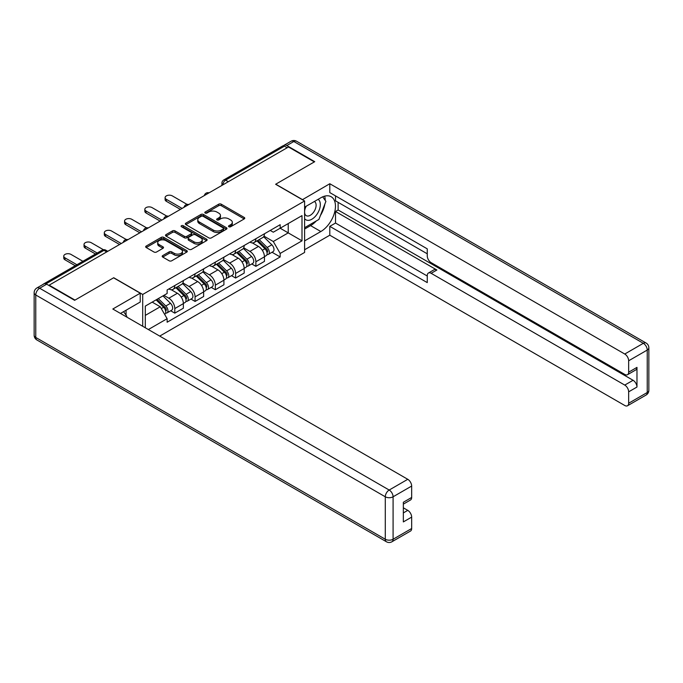<?xml version="1.0" encoding="UTF-8"?>
<svg xmlns="http://www.w3.org/2000/svg" width="683" height="683" viewBox="0 0 683 683"><rect width="100%" height="100%" fill="white"/><g stroke="black" fill="none" stroke-linecap="round" stroke-linejoin="round"><path stroke-width="1.02" d="M228.882 226.747A1.264 0.726 0 0 0 230.666 226.747L244.224 218.919A1.801 1.042 0 0 0 244.745 218.184A1.801 1.042 0 0 0 244.224 217.45L221.266 204.191A1.801 1.042 0 0 0 218.714 204.191L205.165 212.02A1.264 0.726 0 0 0 204.789 212.533A1.264 0.726 0 0 0 205.165 213.053A1.264 0.726 0 0 0 206.949 213.053L208.699 212.037A5.771 3.33 0 0 1 216.861 212.037L218.773 213.139A5.771 3.33 0 0 1 220.464 215.495A5.771 3.33 0 0 1 218.773 217.851L217.023 218.867A1.264 0.726 0 0 0 216.656 219.38A1.264 0.726 0 0 0 217.023 219.9A1.264 0.726 0 0 0 218.808 219.9L220.558 218.884A5.771 3.33 0 0 1 228.728 218.884L230.641 219.986A5.771 3.33 0 0 1 232.331 222.342A5.771 3.33 0 0 1 230.641 224.698L228.882 225.714A1.264 0.726 0 0 0 228.515 226.227A1.264 0.726 0 0 0 228.882 226.747L228.882 225.714M162.725 255.596A1.801 1.042 0 0 0 162.195 256.33A1.801 1.042 0 0 0 162.725 257.064L169.162 260.786A1.801 1.042 0 0 0 171.715 260.786L186.766 252.095A1.801 1.042 0 0 0 187.296 251.361A1.801 1.042 0 0 0 186.766 250.618L163.809 237.368A1.801 1.042 0 0 0 161.256 237.368L146.205 246.059A1.801 1.042 0 0 0 145.675 246.794A1.801 1.042 0 0 0 146.205 247.528L153.982 252.018A1.801 1.042 0 0 0 156.535 252.018L162.981 248.305A1.801 1.042 0 0 0 163.502 247.562A1.801 1.042 0 0 0 162.981 246.828L159.122 244.599A4.824 2.783 0 0 1 157.705 242.636A4.824 2.783 0 0 1 160.684 240.057A4.824 2.783 0 0 1 165.943 240.664L181.055 249.389A4.824 2.783 0 0 1 182.472 251.361A4.824 2.783 0 0 1 179.492 253.931A4.824 2.783 0 0 1 174.233 253.325L171.715 251.873A1.801 1.042 0 0 0 169.162 251.873L162.725 255.596L162.725 257.064M142.704 294.467L113.728 277.733L75.002 300.093L49.15 285.161L288.491 146.982L314.342 161.905L275.625 184.265L304.601 200.99L142.704 294.467L142.704 326.269M208.827 237.88A1.801 1.042 0 0 0 211.38 237.88L226.432 229.198A1.801 1.042 0 0 0 226.961 228.455A1.801 1.042 0 0 0 226.432 227.721L203.474 214.471A1.801 1.042 0 0 0 200.922 214.471L185.87 223.153A1.801 1.042 0 0 0 185.341 223.896A1.801 1.042 0 0 0 185.87 224.63L208.827 237.88M181.977 227.021A1.264 0.726 0 0 1 183.257 227.2L183.257 225.697L206.599 239.17A1.801 1.042 0 0 1 207.128 239.904A1.801 1.042 0 0 1 206.599 240.647L191.547 249.329A1.801 1.042 0 0 1 188.995 249.329L166.037 236.079L166.037 234.602A1.801 1.042 0 0 0 165.508 235.345A1.801 1.042 0 0 0 166.037 236.079M166.037 234.602L172.483 230.888A1.801 1.042 0 0 1 175.027 230.888L184.342 236.267A1.801 1.042 0 0 0 186.894 236.267L191.163 233.799A1.801 1.042 0 0 0 191.692 233.057A1.801 1.042 0 0 0 191.163 232.322L181.473 226.73A1.264 0.726 0 0 1 181.097 226.21A1.264 0.726 0 0 1 181.883 225.535A1.264 0.726 0 0 1 183.257 225.697M159.72 336.096L304.601 252.454L304.601 200.99M49.15 285.161L49.15 285.614M43.789 283.991A3.671 2.126 -120 0 0 43.285 284.154A3.671 2.126 -120 0 0 42.892 284.512M228.327 181.712L225.595 180.141A3.671 2.126 60 0 0 223.759 179.953L282.625 145.974A3.671 2.126 60 0 1 284.461 146.153L225.595 180.141A3.671 2.126 120 0 0 222.999 184.641L222.999 184.786M287.184 147.733L284.461 146.153M255.869 238.726A8.452 4.883 60 0 1 254.119 242.525L262.699 237.573A8.452 4.883 -120 0 0 264.449 233.774M243.703 247.827L249.893 251.404A8.452 4.883 60 0 1 255.877 261.76L264.449 256.808A8.452 4.883 -120 0 0 258.473 246.452L252.334 242.909M264.449 256.808L264.449 261.384L255.877 266.336L251.762 263.962M254.119 242.525A8.452 4.883 60 0 1 249.961 242.141M255.877 261.76L255.877 266.336M235.601 250.43A8.452 4.883 60 0 1 233.851 254.221L242.431 249.269A8.452 4.883 -120 0 0 244.181 245.479M231.494 275.659L235.601 278.032L244.181 273.089L244.181 268.513A8.452 4.883 -120 0 0 238.205 258.157L232.066 254.614M233.851 254.221A8.452 4.883 60 0 1 229.693 253.845M223.435 259.531L229.625 263.109A8.452 4.883 60 0 1 235.601 273.456L235.601 278.032M215.333 262.135A8.452 4.883 60 0 1 213.583 265.926L222.163 260.974A8.452 4.883 -120 0 0 223.913 257.184M211.226 287.364L215.333 289.737L223.913 284.785L223.913 280.209A8.452 4.883 -120 0 0 217.928 269.862L211.798 266.319M213.583 265.926A8.452 4.883 60 0 1 209.425 265.542M203.167 271.236L209.357 274.814A8.452 4.883 60 0 1 215.333 285.161L215.333 289.737M195.065 273.832A8.452 4.883 60 0 1 193.315 277.631L201.886 272.679A8.452 4.883 -120 0 0 203.636 268.88M190.95 299.069L195.065 301.442L203.636 296.49L203.636 291.914A8.452 4.883 -120 0 0 197.66 281.558L191.522 278.015M193.315 277.631A8.452 4.883 60 0 1 189.148 277.247M182.89 282.933L189.089 286.51A8.452 4.883 60 0 1 195.065 296.866L195.065 301.442M174.797 285.537A8.452 4.883 60 0 1 173.047 289.336L181.618 284.384A8.452 4.883 -120 0 0 183.368 280.585M170.682 310.774L174.797 313.147L183.368 308.195L183.368 303.619A8.452 4.883 -120 0 0 177.392 293.263L171.254 289.72M173.047 289.336A8.452 4.883 60 0 1 168.88 288.952M163.877 295.363L168.821 298.215A8.452 4.883 60 0 1 174.797 308.571L174.797 313.147M270.229 230.436L273.285 232.203L301.997 215.623L288.226 223.572L288.226 232.877L273.285 241.5L263.971 236.13M145.3 327.772L145.3 306.095L167.13 293.485L167.13 289.959L280.175 224.698L280.175 228.224L301.997 240.826L280.175 253.427L273.285 241.5M301.997 215.623L301.997 240.826M145.3 315.392L160.24 306.769L167.13 318.696L167.13 322.222L280.175 256.953L280.175 253.427M167.13 318.696L148.356 329.539M160.24 306.769L152.189 302.117M272.03 252.258L280.175 256.953M229.386 226.927L230.641 226.201A5.771 3.33 0 0 0 232.331 223.845L232.331 222.342M220.464 215.495L220.464 216.998A5.771 3.33 0 0 1 218.773 219.354L217.527 220.08M244.198 218.936L221.266 205.694A1.801 1.042 0 0 0 218.714 205.694L205.668 213.224M226.432 227.721L226.432 229.198L203.474 215.965A1.801 1.042 0 0 0 200.922 215.965L185.896 224.639M223.239 228.976A1.264 0.726 0 0 0 223.606 228.455A1.264 0.726 0 0 0 223.239 227.943L203.09 216.306A1.264 0.726 0 0 0 201.306 216.306L199.453 217.373A5.771 3.33 0 0 0 197.763 219.73A5.771 3.33 0 0 0 199.453 222.086L213.224 230.043A5.771 3.33 0 0 0 221.394 230.043L223.239 228.976L223.239 230.47A1.264 0.726 0 0 0 223.606 229.958L223.606 228.455M197.763 219.73L197.763 221.232A5.771 3.33 0 0 0 199.453 223.589L199.453 222.086M223.239 230.47L221.394 231.537A5.771 3.33 0 0 1 213.224 231.537L199.453 223.589M166.063 236.096L172.483 232.391L172.483 230.888M191.692 233.057L191.692 234.559A1.801 1.042 0 0 1 191.163 235.294L186.894 237.761A1.801 1.042 0 0 1 184.342 237.761L175.027 232.391A1.801 1.042 0 0 0 172.483 232.391M183.257 227.2L206.573 240.655M193.998 241.842A4.824 2.783 0 0 0 199.257 242.448A4.824 2.783 0 0 0 202.236 239.87A4.824 2.783 0 0 0 200.828 237.897L195.5 234.824A1.801 1.042 0 0 0 192.947 234.824L188.679 237.291A1.801 1.042 0 0 0 188.149 238.034A1.801 1.042 0 0 0 188.679 238.768L193.998 241.842L193.998 243.344A4.824 2.783 0 0 0 199.257 243.942A4.824 2.783 0 0 0 202.236 241.372L202.236 239.87M188.149 238.034L188.149 239.528A1.801 1.042 0 0 0 188.679 240.271L188.679 238.768M193.998 243.344L188.679 240.271M182.472 251.361L182.472 252.855A4.824 2.783 0 0 1 179.492 255.433A4.824 2.783 0 0 1 174.233 254.827L171.715 253.376A1.801 1.042 0 0 0 169.162 253.376L162.75 257.081M157.705 242.636L157.705 244.13A4.824 2.783 0 0 0 159.122 246.102L159.122 244.599M162.955 248.313L159.122 246.102M186.766 250.618L186.766 252.095L163.809 238.871A1.801 1.042 0 0 0 161.256 238.871L146.23 247.545M256.962 240.877L264.953 248.757A4.593 2.655 60 0 1 266.165 255.647L264.449 256.637M258.558 242.448L261.939 244.403M187.082 204.413L172.329 195.893A4.226 2.442 -0 0 0 167.719 195.364A4.226 2.442 -0 0 0 165.107 197.618A4.226 2.442 -0 0 0 166.345 199.342L182.071 208.417M257.85 240.373L266.592 248.996A2.203 1.272 60 0 1 267.173 252.3A2.203 1.272 60 0 1 266.976 252.386M259.173 239.605L267.155 247.485A4.593 2.655 60 0 1 268.368 254.375A4.593 2.655 60 0 1 266.985 254.52M263.638 236.702L271.834 244.779A4.593 2.655 60 0 1 273.046 251.668L268.368 254.375M180.38 209.399L166.345 201.297A4.226 2.442 180 0 1 165.107 199.564L165.107 197.618M236.694 252.582L244.676 260.462A4.593 2.655 60 0 1 245.889 267.352L244.181 268.342M238.29 254.153L241.671 256.108M166.814 216.118L152.053 207.598A4.226 2.442 -0 0 0 147.451 207.069A4.226 2.442 -0 0 0 144.839 209.322A4.226 2.442 -0 0 0 146.077 211.047L161.803 220.122M237.582 252.07L246.324 260.701A2.203 1.272 60 0 1 246.904 264.005A2.203 1.272 60 0 1 246.708 264.082M238.905 251.31L246.887 259.19A4.593 2.655 60 0 1 248.1 266.071A4.593 2.655 60 0 1 246.717 266.225M243.37 248.399L251.566 256.484A4.593 2.655 60 0 1 252.778 263.373L248.1 266.071M160.112 221.096L146.077 212.994A4.226 2.442 180 0 1 144.839 211.269L144.839 209.322M216.426 264.287L224.408 272.167A4.593 2.655 60 0 1 225.621 279.048L223.904 280.039M218.014 265.858L221.403 267.813M146.546 227.823L131.785 219.294A4.226 2.442 -0 0 0 127.183 218.765A4.226 2.442 -0 0 0 124.571 221.027A4.226 2.442 -0 0 0 125.809 222.752L141.535 231.827M217.314 263.775L226.056 272.397A2.203 1.272 60 0 1 226.636 275.71A2.203 1.272 60 0 1 226.432 275.787M218.637 263.015L226.619 270.886A4.593 2.655 60 0 1 227.832 277.776A4.593 2.655 60 0 1 226.44 277.921M223.102 260.103L231.298 268.188A4.593 2.655 60 0 1 232.51 275.078L227.832 277.776M139.844 232.801L125.809 224.698A4.226 2.442 180 0 1 124.571 222.974L124.571 221.027M302.39 199.718L329.804 183.736L624.757 354.025L643.335 343.301L293.818 141.501L286.8 145.556L314.735 161.683L275.753 184.188L302.39 199.564M304.601 207.145L320.839 197.771A20.669 11.935 120 0 1 331.178 196.747A20.669 11.935 120 0 1 334.346 213.309A20.669 11.935 120 0 1 320.839 231.528L304.601 240.903M304.601 249.756L329.804 235.2L329.804 226.346L427.259 282.608L427.259 275.556A5.515 3.184 -120 0 1 428.395 273.038A5.515 3.184 -120 0 1 431.152 273.311L624.757 385.084L633.073 380.286A5.515 3.184 60 0 1 636.974 387.039L636.974 367.377A5.515 3.184 60 0 1 635.83 369.904L627.515 374.702A5.515 3.184 -120 0 0 628.659 372.184L628.659 360.778A5.515 3.184 -120 0 0 624.757 354.025M338.119 202.347L338.119 209.997L335.524 211.499L335.524 223.051L329.804 226.346M335.524 195.893L335.524 200.845L427.259 253.803M627.515 374.702A5.515 3.184 -120 0 1 624.757 374.429L431.152 262.656A5.515 3.184 -120 0 1 427.259 255.903L427.259 248.851L329.804 192.589L329.804 183.736M329.804 235.2L624.757 405.489A5.515 3.184 -120 0 0 627.515 405.762A5.515 3.184 -120 0 0 628.659 403.243L628.659 391.837A5.515 3.184 -120 0 0 624.757 385.084M286.8 145.556A5.515 3.184 -120 0 0 284.043 145.283A5.515 3.184 -120 0 0 283.454 145.812M335.524 211.499L436.872 270.007L431.152 273.311M338.119 209.997L633.073 380.286M335.524 223.051L427.259 276.009M428.395 273.038L434.115 269.734A5.515 3.184 60 0 1 436.872 270.007M304.601 229.053L310.577 225.603A20.669 11.935 120 0 0 316.306 220.942M320.412 215.529A20.669 11.935 120 0 0 324.86 204.063M325.193 200.358A20.669 11.935 120 0 0 324.681 196.141M46.683 284.188L39.665 288.235A5.515 3.184 -120 0 0 36.908 287.961L43.925 283.915A5.515 3.184 60 0 1 46.683 284.188L74.618 300.315L113.591 277.81L140.228 293.186L140.228 302.04L121.779 312.694A20.669 11.935 120 0 0 120.532 313.471M140.228 293.186L112.815 309.015L407.768 479.304A5.515 3.184 60 0 1 411.661 486.057L411.661 497.463A5.515 3.184 60 0 1 410.526 499.982L403.346 504.122M126.065 315.196L126.065 310.219M403.346 512.916L407.768 510.363A5.515 3.184 60 0 1 411.661 517.116L411.661 528.514A5.515 3.184 60 0 1 410.526 531.041L391.94 541.764A5.515 3.184 -120 0 0 393.084 539.246L411.661 528.514M411.661 497.463L403.346 502.261L403.346 521.914L411.661 517.116M407.768 510.363L403.346 507.81M304.601 218.62A11.944 6.898 120 0 0 314.095 217.595A11.944 6.898 120 0 0 320.318 204.593A11.944 6.898 120 0 0 318.15 199.316M305.6 206.565A11.944 6.898 120 0 0 304.601 208.716M304.601 212.712A8.179 4.721 120 0 0 306.249 215.666A8.179 4.721 120 0 0 312.549 213.472A8.179 4.721 120 0 0 316.118 205.242A8.179 4.721 120 0 0 314.428 201.502A8.179 4.721 120 0 0 314.402 201.485M306.274 206.181A8.179 4.721 120 0 0 304.601 211.081M322.709 196.824L325.902 201.374L318.893 219.448L304.857 227.55M123.58 311.653L126.842 316.297L126.586 316.963M196.158 275.992L204.14 283.863A4.593 2.655 60 0 1 205.352 290.753L203.636 291.743M197.746 277.563L201.135 279.518M126.278 239.52L111.517 230.999A4.226 2.442 -0 0 0 106.907 230.47A4.226 2.442 -0 0 0 104.303 232.724A4.226 2.442 -0 0 0 105.541 234.448L121.258 243.524M197.037 275.48L205.788 284.102A2.203 1.272 60 0 1 206.368 287.406A2.203 1.272 60 0 1 206.164 287.492M198.36 274.711L206.351 282.591A4.593 2.655 60 0 1 207.564 289.481A4.593 2.655 60 0 1 206.172 289.626M202.834 271.808L211.03 279.893A4.593 2.655 60 0 1 212.242 286.775L207.564 289.481M119.568 244.505L105.541 236.403A4.226 2.442 180 0 1 104.303 234.679L104.303 232.724M175.881 287.688L183.872 295.568A4.593 2.655 60 0 1 185.084 302.458L183.368 303.448M177.478 289.259L180.858 291.214M103.406 249.722L91.249 242.704A4.226 2.442 -0 0 0 86.639 242.175A4.226 2.442 -0 0 0 84.035 244.429A4.226 2.442 -0 0 0 85.273 246.153L97.182 253.034M176.769 287.176L185.511 295.807A2.203 1.272 60 0 1 186.1 299.111A2.203 1.272 60 0 1 185.896 299.188M178.092 286.416L186.083 294.296A4.593 2.655 60 0 1 187.287 301.177A4.593 2.655 60 0 1 185.904 301.331M182.566 283.513L190.753 291.59A4.593 2.655 60 0 1 191.966 298.48L187.287 301.177M95.5 254.008L85.273 248.108A4.226 2.442 180 0 1 84.035 246.375L84.035 244.429M156.091 299.863L163.604 307.273A4.593 2.655 60 0 1 164.816 314.163L164.586 314.291M157.21 300.964L160.59 302.919M82.891 261.282L70.981 254.409A4.226 2.442 -0 0 0 66.371 253.88A4.226 2.442 -0 0 0 63.758 256.134A4.226 2.442 -0 0 0 64.996 257.858L76.914 264.739M156.979 299.35L165.243 307.512A2.203 1.272 60 0 1 165.824 310.816A2.203 1.272 60 0 1 165.627 310.893M158.302 298.591L165.807 305.993A4.593 2.655 60 0 1 167.019 312.882A4.593 2.655 60 0 1 165.636 313.027M162.972 295.884L170.485 303.295A4.593 2.655 60 0 1 171.698 310.184L167.019 312.882M75.224 265.713L64.996 259.805A4.226 2.442 180 0 1 63.758 258.08L63.758 256.134M223.128 184.717L222.999 184.641A3.671 2.126 0 0 1 221.924 183.138L221.924 185.409M195.065 296.866L203.636 291.914M215.333 285.161L223.913 280.209M235.601 273.456L244.181 268.513M174.797 308.571L183.368 303.619M168.821 298.215L177.392 293.263M189.089 286.51L197.66 281.558M209.357 274.814L217.928 269.862M229.625 263.109L238.205 258.157M249.893 251.404L258.473 246.452M208.742 193.024A3.671 2.126 120 0 0 207.12 193.963M188.465 204.729A3.671 2.126 120 0 0 186.843 205.66M168.197 216.426A3.671 2.126 120 0 0 166.575 217.365M147.929 228.131A3.671 2.126 120 0 0 146.307 229.07M127.661 239.835A3.671 2.126 120 0 0 126.039 240.775M106.71 251.933L103.978 250.354L45.966 283.846M107.786 251.31L105.814 250.174A3.671 2.126 120 0 0 103.978 250.354A3.671 2.126 60 0 0 102.143 250.174L43.285 284.154M230.641 226.201L230.641 224.698M217.023 219.9L217.023 218.867M218.773 219.354L218.773 217.851M205.165 213.053L205.165 212.02M218.714 205.694L218.714 204.191M221.266 205.694L221.266 204.191M244.224 218.919L244.224 217.45M185.87 224.63L185.87 223.153M200.922 215.965L200.922 214.471M203.474 215.965L203.474 214.471M213.224 231.537L213.224 230.043M221.394 231.537L221.394 230.043M175.027 232.391L175.027 230.888M184.342 237.761L184.342 236.267M186.894 237.761L186.894 236.267M191.163 235.294L191.163 233.799M206.599 240.647L206.599 239.17M169.162 253.376L169.162 251.873M171.715 253.376L171.715 251.873M174.233 254.827L174.233 253.325M162.981 248.305L162.981 246.828M146.205 247.528L146.205 246.059M161.256 238.871L161.256 237.368M163.809 238.871L163.809 237.368M264.953 248.757L262.315 250.285M267.634 251.293L266.805 251.771M271.834 244.779L267.155 247.485M166.345 201.297L166.345 199.342M244.676 260.462L242.038 261.982M247.366 262.998L246.537 263.476M251.566 256.484L246.887 259.19M146.077 212.994L146.077 211.047M224.408 272.167L221.77 273.687M227.089 274.694L226.261 275.172M231.298 268.188L226.619 270.886M125.809 224.698L125.809 222.752M628.659 372.184L636.974 367.377M636.974 387.039L628.659 391.837M628.659 403.243L647.236 392.512L647.236 350.055L628.659 360.778M310.577 225.603L320.839 231.528M647.236 392.512A5.515 3.184 60 0 1 646.092 395.039A5.515 5.515 0 0 0 648.85 390.258A5.515 3.184 180 0 1 647.236 392.512M647.236 350.055A5.515 3.184 0 0 0 648.85 347.801A5.515 5.515 0 0 0 646.092 343.028A5.515 3.184 -60 0 0 643.335 343.301A5.515 3.184 60 0 1 647.236 350.055M284.043 145.283L291.06 141.236A5.515 3.184 60 0 1 293.818 141.501A5.515 3.184 -60 0 1 296.567 141.236L646.092 343.028M36.908 287.961A5.515 5.515 0 0 0 34.15 292.742A5.515 3.184 180 0 0 35.764 294.988A5.515 3.184 -60 0 1 39.665 288.235L389.182 490.035A5.515 3.184 -60 0 0 385.289 496.789L35.764 294.988L35.764 337.453L385.289 539.246L385.289 496.789A5.515 3.184 0 0 0 393.084 496.789L393.084 539.246A5.515 3.184 180 0 1 385.289 539.246A5.515 3.184 -60 0 0 386.433 541.764A5.515 5.515 0 0 0 391.94 541.764M411.661 486.057L393.084 496.789A5.515 3.184 -120 0 0 389.182 490.035L407.768 479.304M36.908 339.972A5.515 3.184 -60 0 1 35.764 337.453A5.515 3.184 0 0 1 34.15 335.199A5.515 5.515 0 0 0 36.908 339.972L386.433 541.764M204.14 283.863L201.502 285.392M206.821 286.399L205.993 286.877M211.03 279.893L206.351 282.591M105.541 236.403L105.541 234.448M183.872 295.568L181.234 297.096M186.553 298.104L185.725 298.582M190.753 291.59L186.083 294.296M85.273 248.108L85.273 246.153M163.604 307.273L161.299 308.596M166.285 309.809L165.457 310.287M170.485 303.295L165.807 305.993M64.996 259.805L64.996 257.858M209.049 192.845A3.671 3.671 0 0 0 204.337 195.569M188.781 204.541A3.671 3.671 0 0 0 184.069 207.265M168.513 216.246A3.671 3.671 0 0 0 163.792 218.97M148.245 227.951A3.671 3.671 0 0 0 143.524 230.675M127.969 239.656A3.671 3.671 0 0 0 123.256 242.38M105.814 250.174A3.671 3.671 0 0 0 102.143 250.174M223.759 179.953A3.671 3.671 0 0 0 221.924 183.138M627.515 405.762L646.092 395.039M648.85 390.258L648.85 347.801M296.567 141.236A5.515 5.515 0 0 0 291.06 141.236M34.15 292.742L34.15 335.199"/></g></svg>
